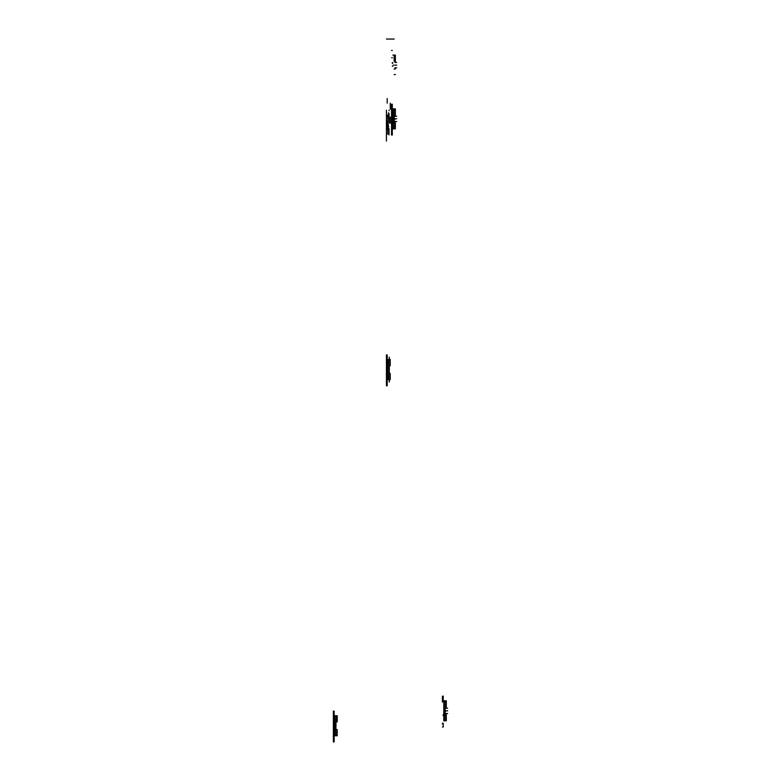 <?xml version="1.0" encoding="UTF-8"?>
<svg xmlns="http://www.w3.org/2000/svg" width="781" height="781" viewBox="0 0 781 781"><rect width="100%" height="100%" fill="white"/><g stroke="black" fill="none" stroke-linecap="round" stroke-linejoin="round"><path stroke-width="1.17" d="M387.2 372.059L387.356 367.129L387.727 372.654M387.2 373.269L387.2 372.654M387.766 370.672L387.688 368.388M387.2 367.129L387.766 372.059M388.421 367.47L387.649 367.47L387.727 368.046M387.649 371.717L388.421 371.717M387.727 366.533L387.659 367.129M387.2 366.533L387.2 365.918M386.429 354.935L386.429 385.794L387.2 385.794L387.2 354.935L386.429 354.935M387.766 379.625L388.997 379.625L388.997 359.563L387.766 359.563L387.766 379.625L388.997 379.625L388.997 373.455L390.236 373.455L390.236 379.625L388.997 379.625L390.236 379.625M389.231 369.52L388.997 365.742L390.236 365.733L390.236 359.563L387.766 359.563M388.997 365.733L388.997 359.563L390.236 359.563M390.236 365.742L389.309 365.742L389.309 369.52M389.045 373.455L390.188 373.455M390.236 373.455L389.309 373.455L389.309 369.667M389.231 369.667L388.997 373.455M387.308 376.979L388.538 376.998M387.308 362.325L388.538 362.345M387.766 374.802L387.766 372.996M387.766 364.385L387.766 366.191M387.766 372.81L387.659 371.795M387.766 367.392L387.766 366.377M396.709 67.82L394.903 67.82M394.903 65.135L396.709 65.135L394.903 65.135M394.903 62.46L396.709 62.46L394.903 62.46M392.374 57.755L391.662 57.814L392.374 57.755M393.8 65.135L393.155 65.135M392.296 63.261L392.296 62.675M392.755 62.675L392.755 63.261M392.863 66.219L392.296 66.219L392.863 66.219M394.141 69.001L395.371 69.001M394.141 74.546L395.371 74.546M395.371 55.109L392.863 55.109L395.371 55.109L394.141 55.109L394.141 61.279L395.371 61.279L395.371 55.109L394.141 55.109M392.296 50.482L391.525 50.482L392.296 50.482M391.564 50.482L392.247 50.482L391.564 50.482M394.2 39.05L386.449 39.05M388.665 115.5L388.665 114.875M388.372 113.489L388.382 112.854M388.372 115.5L388.372 117.814L388.372 115.5M390.285 122.597L390.285 117.043L390.285 122.597M390.285 117.043L390.285 123.213L390.285 117.043M390.285 103.151L390.285 109.32L390.285 103.151M389.045 110.131L389.045 110.863M389.045 116.232L389.045 115.5M389.045 123.213L389.045 117.043M389.045 113.186L389.045 116.271L389.045 113.186M388.997 113.186L388.997 116.271L388.997 113.186M387.2 123.213L387.2 129.382L387.2 123.213M387.2 115.647L387.2 116.271L387.2 115.647M387.2 98.523L387.2 103.151L387.2 98.523M445.824 713.805L445.063 713.775M445.824 711.12L445.063 711.091M445.824 708.435L445.063 707.771M444.223 710.827L444.223 715.455L444.545 713.268M447.63 713.502L445.59 713.483M445.063 713.141L445.824 713.229M445.59 713.531L447.63 713.531M445.063 710.7L445.824 710.554M445.59 710.798L447.63 710.827M444.389 711.149L444.643 710.603L444.077 710.808M447.63 708.142L445.59 708.113M445.59 710.847L447.63 710.847M445.063 707.869L445.824 707.869M445.59 708.162L447.63 708.162M444.428 711.462L444.428 713.287M444.545 710.983L444.545 712.604M446.302 701.416L446.302 706.961L446.302 700.791L446.302 701.416L446.302 700.791L445.063 700.791L445.063 701.416L446.302 701.416L446.302 700.791L446.302 706.961L446.302 700.791L445.063 700.791L445.063 706.961L446.302 706.961L445.063 706.961L445.063 720.228L446.302 720.228L446.302 714.683L445.063 714.683L446.302 714.683L445.063 714.683L446.302 714.683L446.302 720.853L445.063 720.853L445.063 720.228L446.302 720.238L446.302 720.853L446.302 720.238L446.302 720.853L445.024 720.853L445.024 700.791L443.784 700.791L445.024 700.791L443.784 700.791L443.784 711.1M445.111 714.683L445.111 715.211L446.254 714.683L445.111 714.683M445.063 707.586L445.063 720.853L446.302 720.853L446.302 720.228L446.302 720.853L446.302 720.228L445.063 720.228L446.302 720.228L446.302 714.683L446.302 720.853M445.111 720.804L446.254 720.277L445.111 720.804M443.784 714.029L443.784 720.853L445.024 720.853L445.024 700.791L446.302 700.791L443.784 700.791M446.254 701.367L445.111 700.84L446.254 701.367M445.063 706.961L445.063 702.646M445.063 710.827L445.063 713.912L445.063 710.827M445.024 710.866L445.063 713.912M443.784 713.932L443.784 715.142M443.784 714.713L443.784 714.107M443.784 713.365L443.784 711.755M443.784 720.853L445.024 720.853M443.217 696.164L443.217 701.367L443.217 696.164L442.446 696.164L443.217 696.164L443.169 701.406L443.169 696.164L442.495 696.164L443.217 696.164L443.217 701.367L443.217 696.164L442.446 696.164L442.446 702.139L442.446 696.164L443.217 696.164L443.217 701.367L443.217 696.164M443.217 723.401L443.217 727.023L442.446 727.023L443.217 727.023L443.217 723.167M442.446 723.167L442.446 723.938M443.217 714.498L443.217 715.708M442.495 696.164L442.495 696.847L443.169 696.164L442.495 696.164M387.2 128.533L387.2 126.063L387.2 128.533M387.2 127.323L387.2 122.383L387.2 127.323M387.2 121.172L387.2 123.642L387.2 121.172M388.616 126.551L388.616 127.166M388.333 125.155L388.372 124.54M388.177 125.038L388.372 129.48L388.333 125.077M389.045 134.888L389.045 128.719M388.382 125.175L388.382 124.53M389.045 114.817L389.045 120.987M387.766 134.264L387.766 114.827L387.766 134.264M387.766 115.881L387.766 117.58L387.766 115.881M386.429 110.199L386.429 141.049L386.429 110.199M335.605 727.453L335.557 728.019M335.42 725.51L335.469 730.381L335.098 725.91M335.645 725.764L335.108 725.51L335.352 728.224L335.352 726.164M334.141 729.425L334.141 728.81M335.937 717.573L335.937 722.698M334.6 726.955L334.6 728.81M334.375 726.828L334.141 725.139M334.141 728.214L334.141 726.369M334.6 723.284L334.6 725.139M335.049 726.818L335.205 725.979M335.049 725.666L335.049 726.369M334.141 722.074L334.141 724.543L334.141 722.074M334.6 722.074L334.141 722.689M335.049 723.138L335.049 722.523M335.205 722.074L335.049 722.689M334.746 726.828L334.824 728.214L334.746 726.828M336.631 729.61L337.226 729.61L337.226 735.79L335.937 735.78L335.937 728.448L335.937 735.78L334.707 735.78L334.707 715.728L334.707 716.343L334.707 715.728L335.937 715.728L334.707 715.728L334.707 734.365M335.986 735.78L335.986 731.26L335.986 735.79L337.226 735.79M337.177 729.61L336.679 729.61M336.455 715.718L335.986 721.888L337.226 721.888L337.226 715.718L335.937 715.728L335.937 726.057L335.937 715.728M336.601 716.343L337.226 715.728L335.986 715.718L335.986 726.105M336.035 715.767L337.177 715.767L336.562 716.294M337.226 715.728L335.986 715.728M335.937 727.785L335.937 726.711L335.937 727.785M334.707 727.199L334.707 720.59M334.707 730.918L334.707 728.79M334.707 732.822L334.707 720.629M334.707 719.047L334.707 718.169M334.707 733.701L334.707 719.711M335.937 729.444L335.937 725.754M335.937 733.496L335.937 731.231M334.707 722.464L334.707 717.807M334.707 730.879L334.707 731.787M335.937 735.78L334.707 735.78L334.707 732.461M334.707 717.134L334.707 733.349M334.707 723.147L334.707 718.696M334.707 735.165L334.707 716.343M335.684 715.728L334.707 715.728L335.684 715.728M334.141 711.1L334.141 741.95L333.37 741.95L334.141 741.95L334.141 711.1L333.37 711.1L334.141 711.1L334.092 711.774L333.419 711.1L334.141 711.1L333.37 711.1L333.37 741.95L333.37 711.1L334.141 711.1M333.37 711.1L333.37 741.95L333.37 711.1M333.419 711.1L334.092 711.1L333.419 711.1M394.141 121.162L394.903 121.162L394.903 121.934L394.141 121.934M394.903 121.504L396.709 121.504L394.903 121.582M392.296 121.924L392.296 122.539M392.863 121.953L392.755 121.328M392.443 121.924L392.755 122.539L392.443 121.924M394.141 118.478L394.903 118.478L394.903 119.249L394.141 119.249M392.863 126.268L392.296 126.249M392.863 126.112L392.374 126.249M394.903 118.819L396.709 118.819L394.903 118.897M392.296 119.483L392.296 118.243M392.296 115.188L392.296 117.658M392.755 118.243L392.296 115.803M394.141 115.793L394.903 115.793L394.903 116.564L394.141 116.564M392.863 111.458L392.296 111.595M392.863 111.615L392.296 111.419M394.903 116.144L396.709 116.144L394.903 116.223M392.755 117.658L392.814 115.529M393.712 120.557L393.751 121.172L393.712 120.557M392.863 124.072L392.863 121.328L392.296 121.328L392.296 135.064L391.525 135.064L391.525 104.205L392.296 104.205L392.296 119.942L392.863 119.942L392.863 113.655M392.296 119.942L392.296 121.328M393.692 118.858L393.233 123.496L393.692 118.858M393.692 119.102L393.497 118.536L393.233 119.073M394.141 115.002L395.371 115.002L394.141 115.002L394.141 122.724L395.371 122.724L394.141 122.724L395.371 122.724L395.371 128.894L394.093 128.894L394.093 108.832L392.863 108.832L395.371 108.832L394.141 108.832L394.141 115.002L395.371 115.002L395.371 108.832M394.141 122.724L394.141 128.894L395.371 128.894M395.332 122.724L394.19 122.724L395.332 122.724M394.19 115.002L395.332 115.002L394.19 115.002M392.863 108.832L392.863 128.894L394.093 128.894L394.093 108.832M392.863 128.894L394.093 128.894M389.231 379.625L389.231 382.016M389.309 379.625L389.309 382.016M389.231 357.171L389.231 359.563M389.309 357.171L389.309 359.563"/></g></svg>
